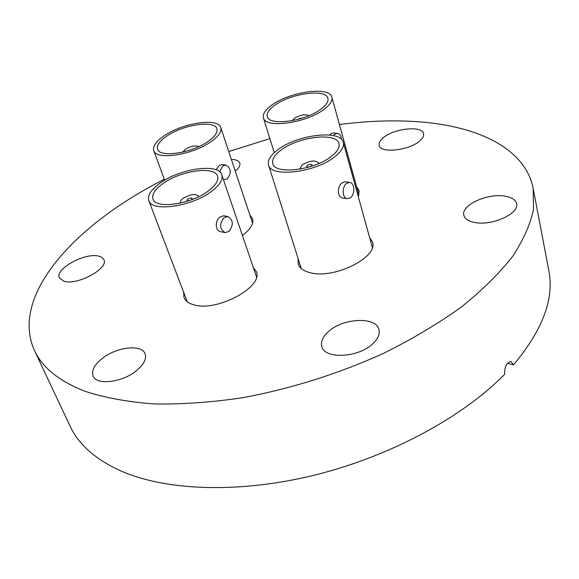 <?xml version="1.0" encoding="UTF-8"?>
<svg xmlns="http://www.w3.org/2000/svg" width="579" height="579" viewBox="0 0 579 579"><rect width="100%" height="100%" fill="white"/><g stroke="black" fill="none" stroke-linecap="round" stroke-linejoin="round"><path stroke-width="0.87" d="M183.637 292.236L183.999 297.541C185.352 300.964 188.631 303.389 193.835 304.815C216.814 312.161 263.785 286.808 256.338 271.638L253.255 267.324M298.134 258.668L298.214 264.06C299.661 268.33 303.859 271.262 310.8 272.854C334.93 279.143 378.63 256.931 372.456 241.971L369.576 237.397M419.37 141.233C408.47 150.743 380.142 153.507 379.144 145.351C378.615 142.919 380.099 140.306 383.587 137.512C394.589 128.234 422.388 125.433 423.553 133.698C424.031 136.007 422.641 138.519 419.37 141.233M63.98 281.256L59.413 277.956C54.448 269.04 85.46 252.147 98.908 256.186L102.107 257.532L103.894 259.674C108.99 268.374 77.239 285.737 63.98 281.256M136.745 370.437C122.661 382.458 96.403 385.679 93.103 376.01C91.287 370.763 94.203 365.002 101.861 358.734C116.111 347.024 141.725 343.926 145.061 353.747C146.762 358.705 143.99 364.271 136.745 370.437M373.122 343.463C359.016 357.735 324.609 359.573 321.859 346.589C320.571 341.827 322.648 336.927 328.098 331.897C342.428 318.074 376.053 316.199 378.927 329.48C380.063 333.931 378.13 338.592 373.122 343.463M475.402 222.604C468.708 221.446 464.85 218.992 463.844 215.258C460.797 205.444 486.845 193.183 504.331 196.035C511.452 197.099 515.542 199.632 516.591 203.634C519.645 213.369 492.7 225.882 475.402 222.604M339.417 124.55C368.823 120.685 396.637 119.867 422.844 122.118C479.962 127.127 525.5 149.31 533.15 188.356L533.52 209.157C530.429 224.145 523.423 239.952 512.495 256.562C499.264 273.447 482.184 290.289 461.253 307.087C438.289 323.589 412.429 338.99 383.682 353.291C338.194 373.875 291.136 388.69 242.521 397.744C211.14 402.383 181.632 404.446 154 403.925C127.923 401.985 105.031 397.802 85.323 391.382C59.268 381.271 42.31 367.614 34.429 350.404C9.394 294.841 76.442 223.617 164.32 179.28M533.15 188.356L548.791 270.4C554.479 298.583 542.711 330.066 513.479 364.842L510.989 361.542C506.516 362.671 504.403 366.934 504.635 374.338C462.787 417.025 390.76 456.172 315.157 474.975C239.511 493.692 166.694 490.854 121.554 471.255C95.745 459.675 78.563 444.585 70.001 425.97L34.429 350.404M358.336 196.802L359.168 190.636L356.628 186.807M231.332 159.326C236.08 159.522 238.895 160.774 239.786 163.075C240.459 165.413 238.953 168.105 235.269 171.16M228.741 151.539L269.901 138.62M242.406 235.436C250.562 229.262 253.949 223.668 252.567 218.645L249.875 215.012M507.436 363.351L513.479 364.842M333.395 135.602L334.713 134.227L337.26 133.38L333.193 132.953L330.783 133.814L329.545 135.016M303.157 117.805L299.025 118.637L298.474 119.223M308.991 115.619C305.205 113.998 300.363 114.859 294.479 118.203L292.417 120.62M320.831 109.163C305.017 121.387 268.786 126.193 267.317 116.574C266.492 113.187 269.032 109.38 274.938 105.161C290.904 93.328 326.143 88.529 327.895 98.285C328.648 101.463 326.288 105.088 320.831 109.163M323.914 109.431C330.052 104.842 332.693 100.76 331.854 97.185C329.856 86.155 290.122 91.569 272.079 104.908C265.377 109.684 262.497 113.998 263.431 117.841C265.066 128.697 306.067 123.269 323.914 109.431M337.26 133.38C339.707 133.785 341.125 135.812 341.523 139.445M349.557 182.392C354.666 182.515 355.376 194.131 350.527 197.663L347.414 198.72C342.341 198.568 341.639 186.916 346.524 183.42L349.557 182.392L345.041 181.755L342.196 182.805C337.065 186.25 336.898 197.743 342.898 198.025L347.118 198.677M307.326 165.399L306.689 166.484C307.666 167.36 309.258 167.179 311.466 165.941L312.103 164.856C311.126 163.987 309.533 164.168 307.326 165.399M318.754 163.546L318.689 162.902C315.345 159.92 309.895 160.528 302.332 164.74L300.125 168.496L300.421 169.068M331.42 156.323C314.317 170.335 274.685 174.967 272.774 163.575C271.754 159.493 274.482 155.013 280.953 150.149C298.257 136.63 336.732 132.005 338.947 143.599C339.859 147.392 337.354 151.633 331.42 156.323M334.821 156.743C341.487 151.459 344.302 146.682 343.275 142.42C340.756 129.298 297.374 134.531 277.819 149.766C270.473 155.273 267.375 160.347 268.54 164.979C270.668 177.833 315.533 172.6 334.821 156.743M227.757 216.532C233.395 219.962 233.771 224.949 228.886 231.484L225.108 232.584C219.513 229.103 219.173 224.109 224.08 217.603L227.757 216.532L223.66 215.779L220.186 216.886C214.867 220.309 214.838 231.173 221.019 231.774L224.782 232.519M191.432 199.697L192.214 198.438C191.323 197.656 189.825 197.859 187.712 199.046L186.93 200.305L188.732 200.754M198.735 196.65L198.64 196.201C195.601 193.516 190.462 194.204 183.225 198.264C181.046 199.878 180.141 201.326 180.51 202.607L180.735 203.019M208.295 190.983C190.744 204.445 155.418 209.359 152.965 199.01C151.655 194.435 154.984 189.282 162.96 183.536C180.691 170.516 214.932 165.703 217.595 176.211C218.811 180.474 215.706 185.403 208.295 190.983M211.349 191.49C219.687 185.193 223.168 179.642 221.808 174.851C218.782 162.967 180.185 168.402 160.144 183.073C151.097 189.572 147.319 195.412 148.81 200.602C151.56 212.283 191.54 206.725 211.349 191.49M219.6 171.768L222.763 165.912L225.81 165.022L222.097 164.501L219.202 165.406L216.061 169.799M225.81 165.022C231.267 168.185 231.723 172.824 227.171 178.947L223.472 179.751M193.191 148.933L188.848 150.431M198.93 146.538C195.376 145.235 190.846 146.161 185.331 149.317L182.834 152.082M208.317 141.254C192.105 153.08 159.464 158.002 157.56 149.172C156.533 145.409 159.587 141.066 166.723 136.159C183.073 124.68 214.78 119.846 216.893 128.777C217.856 132.316 215.004 136.47 208.317 141.254M211.111 141.594C218.63 136.203 221.844 131.52 220.751 127.546C218.355 117.443 182.602 122.907 164.132 135.841C156.033 141.399 152.574 146.306 153.739 150.576C155.874 160.549 192.814 154.977 211.111 141.594M358.958 195.261L331.854 97.185M274.272 152.661L263.431 117.841M318.689 162.902L318.863 163.495M372.348 247.407L343.275 142.42M301.254 268.54L268.54 164.979M300.125 168.496L300.298 169.09M198.64 196.201L198.792 196.621M256.526 276.957L221.808 174.851M187.263 301.782L148.81 200.602M180.51 202.607L180.67 203.034M252.596 223.19L220.751 127.546M164.66 180.192L153.739 150.576"/></g></svg>
